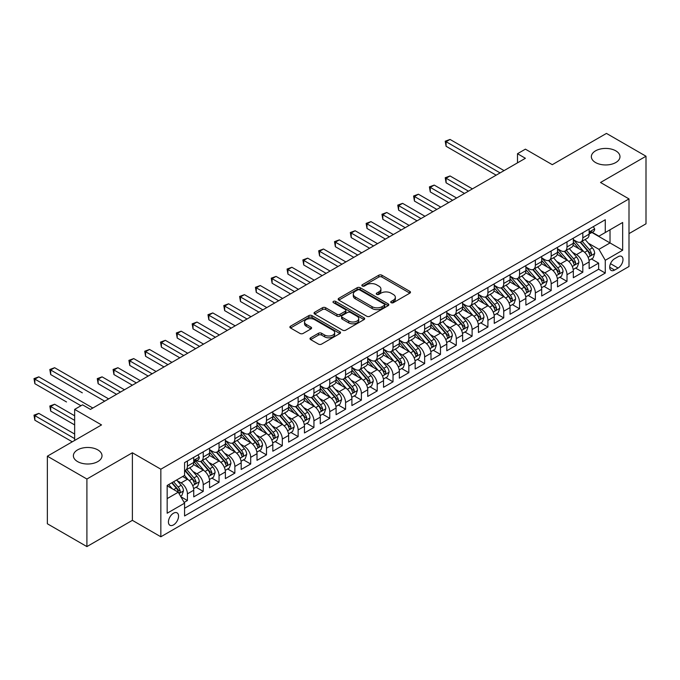 <?xml version="1.0" encoding="UTF-8"?>
<svg xmlns="http://www.w3.org/2000/svg" width="680" height="680" viewBox="0 0 680 680"><rect width="100%" height="100%" fill="white"/><g stroke="black" fill="none" stroke-linecap="round" stroke-linejoin="round"><path stroke-width="1.02" d="M391.17 302.676A1.538 0.884 0 0 0 393.346 302.676L409.836 293.156A2.193 1.266 0 0 0 410.482 292.255A2.193 1.266 0 0 0 409.836 291.363L381.897 275.23A2.193 1.266 0 0 0 378.786 275.23L362.296 284.75A1.538 0.884 0 0 0 361.845 285.379A1.538 0.884 0 0 0 362.296 286.008A1.538 0.884 0 0 0 364.471 286.008L366.605 284.775A7.029 4.054 0 0 1 376.541 284.775L378.87 286.118A7.029 4.054 0 0 1 380.927 288.991A7.029 4.054 0 0 1 378.87 291.856L376.728 293.089A1.538 0.884 0 0 0 376.278 293.718A1.538 0.884 0 0 0 376.728 294.346A1.538 0.884 0 0 0 378.904 294.346L381.038 293.114A7.029 4.054 0 0 1 390.975 293.114L393.303 294.457A7.029 4.054 0 0 1 395.361 297.322A7.029 4.054 0 0 1 393.303 300.195L391.17 301.427A1.538 0.884 0 0 0 390.719 302.048A1.538 0.884 0 0 0 391.17 302.676L391.17 301.427M97.818 449.896A14.314 8.262 0 0 0 82.221 448.103A14.314 8.262 0 0 0 73.38 455.736A14.314 8.262 0 0 0 77.571 461.584A14.314 8.262 0 0 0 93.177 463.377A14.314 8.262 0 0 0 102.008 455.736A14.314 8.262 0 0 0 97.818 449.896M615.791 150.841A14.314 8.262 0 0 0 600.193 149.056A14.314 8.262 0 0 0 591.354 156.689A14.314 8.262 0 0 0 595.544 162.537A14.314 8.262 0 0 0 611.15 164.322A14.314 8.262 0 0 0 619.981 156.689A14.314 8.262 0 0 0 615.791 150.841M173.494 524.909A7.157 4.131 120 0 0 178.177 518.602A7.157 4.131 120 0 0 177.072 512.865A7.157 4.131 120 0 0 173.494 513.221A7.157 4.131 120 0 0 168.819 519.529A7.157 4.131 120 0 0 169.915 525.266A7.157 4.131 120 0 0 173.494 524.909M310.632 337.79A2.193 1.266 0 0 0 309.995 338.691A2.193 1.266 0 0 0 310.632 339.583L318.478 344.114A2.193 1.266 0 0 0 321.58 344.114L339.898 333.531A2.193 1.266 0 0 0 340.544 332.639A2.193 1.266 0 0 0 339.898 331.738L311.958 315.605A2.193 1.266 0 0 0 308.848 315.605L290.53 326.188A2.193 1.266 0 0 0 289.892 327.08A2.193 1.266 0 0 0 290.53 327.981L299.999 333.447A2.193 1.266 0 0 0 303.11 333.447L310.947 328.916A2.193 1.266 0 0 0 311.593 328.024A2.193 1.266 0 0 0 310.947 327.123L306.255 324.411A5.873 3.392 0 0 1 304.529 322.014A5.873 3.392 0 0 1 308.159 318.886A5.873 3.392 0 0 1 314.56 319.617L332.953 330.242A5.873 3.392 0 0 1 334.671 332.639A5.873 3.392 0 0 1 331.05 335.767A5.873 3.392 0 0 1 324.649 335.036L321.58 333.268A2.193 1.266 0 0 0 318.478 333.268L310.632 337.79L310.632 339.583M629 233.623L646 223.805L646 156.23L606.458 133.407L552.288 164.679L525.402 149.158L517.497 153.722L525.402 158.287L90.466 409.394L82.552 404.829L74.647 409.394L74.647 440.444M86.904 479.026L86.904 546.592L132.379 520.344L132.379 452.769L86.904 479.026L47.362 456.195L101.532 424.923L74.647 409.394M132.379 452.769L160.845 469.208L629 198.917L629 266.492L160.845 536.784L160.845 469.208M646 156.23L600.525 182.487L629 198.917M366.758 316.234A2.193 1.266 0 0 0 369.861 316.234L388.178 305.66A2.193 1.266 0 0 0 388.824 304.759A2.193 1.266 0 0 0 388.178 303.866L360.238 287.733A2.193 1.266 0 0 0 357.136 287.733L338.81 298.308A2.193 1.266 0 0 0 338.173 299.208A2.193 1.266 0 0 0 338.81 300.101L366.758 316.234M334.075 303.008A1.538 0.884 0 0 1 335.631 303.229L335.631 301.401L364.038 317.806A2.193 1.266 0 0 1 364.684 318.699A2.193 1.266 0 0 1 364.038 319.6L345.721 330.174A2.193 1.266 0 0 1 342.618 330.174L314.67 314.041L314.67 312.248A2.193 1.266 0 0 0 314.032 313.14A2.193 1.266 0 0 0 314.67 314.041M314.67 312.248L322.515 307.717A2.193 1.266 0 0 1 325.618 307.717L336.949 314.262A2.193 1.266 0 0 0 340.059 314.262L345.253 311.262A2.193 1.266 0 0 0 345.899 310.369A2.193 1.266 0 0 0 345.253 309.468L333.455 302.659A1.538 0.884 0 0 1 333.004 302.03A1.538 0.884 0 0 1 333.957 301.206A1.538 0.884 0 0 1 335.631 301.401M86.904 546.592L47.362 523.77L47.362 456.195M184.135 502.427L187.417 500.531L180.855 496.74M177.114 480.615L181.093 482.902A8.95 5.168 60 0 1 187.417 493.858L193.74 490.212L193.74 496.876L203.235 491.394L196.035 487.245M192.933 471.478L196.903 473.773A8.95 5.168 60 0 1 203.235 484.729L209.559 481.075L209.559 487.747L219.045 482.264L211.854 478.108M208.751 462.349L212.721 464.644A8.95 5.168 60 0 1 219.045 475.6L225.377 471.945L225.377 478.61L234.863 473.135L227.664 468.979M224.57 453.22L228.54 455.515A8.95 5.168 60 0 1 234.863 466.471L241.188 462.817L241.188 469.481L250.682 464.006L243.482 459.85M240.38 444.091L244.35 446.377A8.95 5.168 60 0 1 250.682 457.334L257.006 453.688L257.006 460.351L266.492 454.869L259.301 450.721M256.199 434.953L260.168 437.248A8.95 5.168 60 0 1 266.492 448.205L272.825 444.55L272.825 451.223L282.31 445.74L275.111 441.583M272.017 425.825L275.986 428.12A8.95 5.168 60 0 1 282.31 439.076L288.635 435.421L288.635 442.085L298.129 436.611L290.929 432.454M287.827 416.695L291.797 418.982A8.95 5.168 60 0 1 298.129 429.947L304.453 426.292L304.453 432.956L313.939 427.482L306.748 423.325M303.646 407.558L307.615 409.853A8.95 5.168 60 0 1 313.939 420.809L320.272 417.163L320.272 423.827L329.757 418.344L322.567 414.188M319.464 398.429L323.433 400.724A8.95 5.168 60 0 1 329.757 411.68L336.082 408.025L336.082 414.698L345.576 409.216L338.376 405.059M335.274 389.3L339.252 391.595A8.95 5.168 60 0 1 345.576 402.551L351.9 398.897L351.9 405.56L361.394 400.087L354.195 395.93M351.092 380.171L355.062 382.457A8.95 5.168 60 0 1 361.394 393.414L367.719 389.767L367.719 396.431L377.204 390.949L370.013 386.801M366.911 371.034L370.88 373.328A8.95 5.168 60 0 1 377.204 384.285L383.537 380.638L383.537 387.302L393.023 381.82L385.824 377.663M382.729 361.904L386.699 364.2A8.95 5.168 60 0 1 393.023 375.156L399.347 371.501L399.347 378.165L408.841 372.691L401.642 368.534M398.539 352.775L402.509 355.07A8.95 5.168 60 0 1 408.841 366.027L415.166 362.372L415.166 369.036L424.651 363.562L417.46 359.405M414.358 343.647L418.327 345.933A8.95 5.168 60 0 1 424.651 356.889L430.984 353.243L430.984 359.907L440.47 354.425L433.279 350.276M430.176 334.509L434.146 336.804A8.95 5.168 60 0 1 440.47 347.76L446.794 344.105L446.794 350.778L456.288 345.296L449.089 341.139M445.987 325.38L449.964 327.675A8.95 5.168 60 0 1 456.288 338.631L462.613 334.976L462.613 341.64L472.107 336.166L464.908 332.01M461.805 316.251L465.774 318.537A8.95 5.168 60 0 1 472.107 329.502L478.431 325.848L478.431 332.512L487.917 327.037L480.726 322.881M477.623 307.113L481.593 309.409A8.95 5.168 60 0 1 487.917 320.365L494.25 316.719L494.25 323.382L503.736 317.9L496.536 313.752M493.433 297.984L497.412 300.279A8.95 5.168 60 0 1 503.736 311.236L510.06 307.581L510.06 314.253L519.554 308.771L512.354 304.615M509.252 288.856L513.221 291.15A8.95 5.168 60 0 1 519.554 302.107L525.878 298.452L525.878 305.116L535.364 299.642L528.173 295.486M525.071 279.726L529.04 282.013A8.95 5.168 60 0 1 535.364 292.978L541.696 289.323L541.696 295.987L551.183 290.504L543.983 286.356M540.889 270.589L544.858 272.884A8.95 5.168 60 0 1 551.183 283.841L557.506 280.194L557.506 286.858L567.001 281.375L559.802 277.219M556.699 261.46L560.668 263.755A8.95 5.168 60 0 1 567.001 274.712L573.325 271.056L573.325 277.729L582.811 272.247L582.811 265.582A8.95 5.168 -120 0 0 576.487 254.626L572.517 252.331M575.62 268.09L582.811 272.247M193.74 490.212A8.95 5.168 -120 0 0 187.417 479.256L182.673 476.51M209.559 481.075A8.95 5.168 -120 0 0 203.235 470.118L193.452 464.474M225.377 471.945A8.95 5.168 -120 0 0 219.045 460.989L209.27 455.345M241.188 462.817A8.95 5.168 -120 0 0 234.863 451.86L225.08 446.208M257.006 453.688A8.95 5.168 -120 0 0 250.682 442.731L240.899 437.079M272.825 444.55A8.95 5.168 -120 0 0 266.492 433.594L256.717 427.95M288.635 435.421A8.95 5.168 -120 0 0 282.31 424.464L272.527 418.82M304.453 426.292A8.95 5.168 -120 0 0 298.129 415.335L288.346 409.683M320.272 417.163A8.95 5.168 -120 0 0 313.939 406.198L304.164 400.554M336.082 408.025A8.95 5.168 -120 0 0 329.757 397.069L319.974 391.425M351.9 398.897A8.95 5.168 -120 0 0 345.576 387.94L335.793 382.296M367.719 389.767A8.95 5.168 -120 0 0 361.394 378.811L351.611 373.159M383.537 380.638A8.95 5.168 -120 0 0 377.204 369.673L367.429 364.029M399.347 371.501A8.95 5.168 -120 0 0 393.023 360.545L383.24 354.9M415.166 362.372A8.95 5.168 -120 0 0 408.841 351.416L399.058 345.763M430.984 353.243A8.95 5.168 -120 0 0 424.651 342.286L414.876 336.634M446.794 344.105A8.95 5.168 -120 0 0 440.47 333.149L430.686 327.505M462.613 334.976A8.95 5.168 -120 0 0 456.288 324.02L446.505 318.376M478.431 325.848A8.95 5.168 -120 0 0 472.107 314.891L462.323 309.238M494.25 316.719A8.95 5.168 -120 0 0 487.917 305.762L478.142 300.109M510.06 307.581A8.95 5.168 -120 0 0 503.736 296.625L493.952 290.981M525.878 298.452A8.95 5.168 -120 0 0 519.554 287.495L509.771 281.851M541.696 289.323A8.95 5.168 -120 0 0 535.364 278.366L525.589 272.714M557.506 280.194A8.95 5.168 -120 0 0 551.183 269.229L541.399 263.585M573.325 271.056A8.95 5.168 -120 0 0 567.001 260.1L557.217 254.456M618.086 256.725L614.601 258.731A6.936 4.003 120 0 0 610.079 264.843A6.936 4.003 120 0 0 611.141 270.402A6.936 4.003 120 0 0 614.601 270.053L618.086 268.048A6.936 4.003 120 0 0 622.616 261.936A6.936 4.003 120 0 0 621.554 256.377A6.936 4.003 120 0 0 618.086 256.725M167.169 498.61L178.245 492.218L184.569 503.175L184.569 515.958L605.277 273.071L605.277 260.287L598.944 249.33L588.336 243.202M184.569 503.175L167.169 513.221L167.169 485.46L184.569 475.413L184.569 462.629L605.277 219.742L605.277 232.526L622.667 222.479L622.667 250.24L605.277 260.287M196.826 460.572L196.903 460.623A8.95 5.168 60 0 0 201.382 461.065L207.706 457.41A8.95 5.168 -120 0 0 209.559 453.322L209.559 448.205M209.559 449.667L212.721 451.494A8.95 5.168 60 0 0 217.192 451.937L223.525 448.281A8.95 5.168 -120 0 0 225.377 444.185L225.377 439.076M225.377 440.538L228.54 442.365A8.95 5.168 60 0 0 233.01 442.808L239.334 439.152A8.95 5.168 -120 0 0 241.188 435.055L241.188 429.938M241.188 431.4L244.35 433.228A8.95 5.168 60 0 0 248.829 433.67L255.153 430.024A8.95 5.168 -120 0 0 257.006 425.926L257.006 420.809M257.006 422.272L260.168 424.099A8.95 5.168 60 0 0 264.639 424.541L270.971 420.886A8.95 5.168 -120 0 0 272.825 416.798L272.825 411.68M272.825 413.142L275.986 414.97A8.95 5.168 60 0 0 280.457 415.412L286.781 411.757A8.95 5.168 -120 0 0 288.635 407.66L288.635 402.551M288.635 404.013L291.797 405.832A8.95 5.168 60 0 0 296.276 406.283L302.6 402.628A8.95 5.168 -120 0 0 304.453 398.531L304.453 393.414M304.453 394.876L307.615 396.703A8.95 5.168 60 0 0 312.086 397.146L318.418 393.499A8.95 5.168 -120 0 0 320.272 389.402L320.272 384.285M320.272 385.747L323.433 387.575A8.95 5.168 60 0 0 327.904 388.017L334.228 384.361A8.95 5.168 -120 0 0 336.082 380.273L336.082 375.156M336.082 376.618L339.252 378.445A8.95 5.168 60 0 0 343.723 378.887L350.047 375.232A8.95 5.168 -120 0 0 351.9 371.135L351.9 366.027M351.9 367.489L355.062 369.308A8.95 5.168 60 0 0 359.541 369.758L365.865 366.103A8.95 5.168 -120 0 0 367.719 362.006L367.719 356.889M367.719 358.351L370.88 360.179A8.95 5.168 60 0 0 375.351 360.621L381.684 356.975A8.95 5.168 -120 0 0 383.537 352.877L383.537 347.76M383.537 349.223L386.699 351.05A8.95 5.168 60 0 0 391.17 351.492L397.494 347.837A8.95 5.168 -120 0 0 399.347 343.74L399.347 338.631M399.347 340.094L402.509 341.921A8.95 5.168 60 0 0 406.988 342.363L413.312 338.708A8.95 5.168 -120 0 0 415.166 334.611L415.166 329.502M415.166 330.956L418.327 332.784A8.95 5.168 60 0 0 422.798 333.225L429.131 329.579A8.95 5.168 -120 0 0 430.984 325.482L430.984 320.365M430.984 321.827L434.146 323.654A8.95 5.168 60 0 0 438.617 324.096L444.941 320.442A8.95 5.168 -120 0 0 446.794 316.353L446.794 311.236M446.794 312.698L449.964 314.525A8.95 5.168 60 0 0 454.435 314.968L460.76 311.312A8.95 5.168 -120 0 0 462.613 307.216L462.613 302.107M462.613 303.569L465.774 305.397A8.95 5.168 60 0 0 470.254 305.839L476.578 302.183A8.95 5.168 -120 0 0 478.431 298.087L478.431 292.969M478.431 294.431L481.593 296.259A8.95 5.168 60 0 0 486.064 296.701L492.396 293.054A8.95 5.168 -120 0 0 494.25 288.957L494.25 283.841M494.25 285.302L497.412 287.13A8.95 5.168 60 0 0 501.883 287.572L508.206 283.917A8.95 5.168 -120 0 0 510.06 279.828L510.06 274.712M510.06 276.173L513.221 278.001A8.95 5.168 60 0 0 517.701 278.443L524.025 274.788A8.95 5.168 -120 0 0 525.878 270.691L525.878 265.582M525.878 267.045L529.04 268.863A8.95 5.168 60 0 0 533.511 269.314L539.843 265.659A8.95 5.168 -120 0 0 541.696 261.562L541.696 256.445M541.696 257.907L544.858 259.734A8.95 5.168 60 0 0 549.329 260.176L555.654 256.53A8.95 5.168 -120 0 0 557.506 252.433L557.506 247.316M557.506 248.778L560.668 250.605A8.95 5.168 60 0 0 565.148 251.048L571.472 247.393A8.95 5.168 -120 0 0 573.325 243.296L573.325 238.187M184.569 508.291L598.63 269.229L598.63 263.118L589.144 268.591L589.144 261.927A8.95 5.168 -120 0 0 582.811 250.971L573.036 245.327M573.325 239.649L576.487 241.476A8.95 5.168 -120 0 0 580.958 241.918A8.95 5.168 -120 0 0 582.811 237.822L582.811 232.704M580.958 241.918L587.29 238.263A8.95 5.168 -120 0 0 589.144 234.167L589.144 229.058M187.417 460.989L187.417 466.106A8.95 5.168 60 0 1 185.564 470.194A8.95 5.168 60 0 1 184.569 470.56M185.564 470.194L191.887 466.548A8.95 5.168 -120 0 0 193.74 462.451L193.74 457.334M203.235 451.86L203.235 456.969A8.95 5.168 60 0 1 201.382 461.065M219.045 442.723L219.045 447.839A8.95 5.168 60 0 1 217.192 451.937M234.863 433.594L234.863 438.71A8.95 5.168 60 0 1 233.01 442.808M250.682 424.464L250.682 429.582A8.95 5.168 60 0 1 248.829 433.67M266.492 415.335L266.492 420.444A8.95 5.168 60 0 1 264.639 424.541M282.31 406.198L282.31 411.315A8.95 5.168 60 0 1 280.457 415.412M298.129 397.069L298.129 402.186A8.95 5.168 60 0 1 296.276 406.283M313.939 387.94L313.939 393.048A8.95 5.168 60 0 1 312.086 397.146M329.757 378.811L329.757 383.92A8.95 5.168 60 0 1 327.904 388.017M345.576 369.673L345.576 374.791A8.95 5.168 60 0 1 343.723 378.887M361.394 360.545L361.394 365.661A8.95 5.168 60 0 1 359.541 369.758M377.204 351.416L377.204 356.524A8.95 5.168 60 0 1 375.351 360.621M393.023 342.286L393.023 347.395A8.95 5.168 60 0 1 391.17 351.492M408.841 333.149L408.841 338.266A8.95 5.168 60 0 1 406.988 342.363M424.651 324.02L424.651 329.137A8.95 5.168 60 0 1 422.798 333.225M440.47 314.891L440.47 320A8.95 5.168 60 0 1 438.617 324.096M456.288 305.753L456.288 310.87A8.95 5.168 60 0 1 454.435 314.968M472.107 296.625L472.107 301.741A8.95 5.168 60 0 1 470.254 305.839M487.917 287.495L487.917 292.613A8.95 5.168 60 0 1 486.064 296.701M503.736 278.366L503.736 283.475A8.95 5.168 60 0 1 501.883 287.572M519.554 269.229L519.554 274.346A8.95 5.168 60 0 1 517.701 278.443M535.364 260.1L535.364 265.217A8.95 5.168 60 0 1 533.511 269.314M551.183 250.971L551.183 256.079A8.95 5.168 60 0 1 549.329 260.176M567.001 241.842L567.001 246.95A8.95 5.168 60 0 1 565.148 251.048M567.001 274.712L567.001 281.375M551.183 283.841L551.183 290.504M535.364 292.978L535.364 299.642M519.554 302.107L519.554 308.771M503.736 311.236L503.736 317.9M487.917 320.365L487.917 327.037M472.107 329.502L472.107 336.166M456.288 338.631L456.288 345.296M440.47 347.76L440.47 354.425M424.651 356.889L424.651 363.562M408.841 366.027L408.841 372.691M393.023 375.156L393.023 381.82M377.204 384.285L377.204 390.949M361.394 393.414L361.394 400.087M345.576 402.551L345.576 409.216M329.757 411.68L329.757 418.344M313.939 420.809L313.939 427.482M298.129 429.947L298.129 436.611M282.31 439.076L282.31 445.74M266.492 448.205L266.492 454.869M250.682 457.334L250.682 464.006M234.863 466.471L234.863 473.135M219.045 475.6L219.045 482.264M203.235 484.729L203.235 491.394M187.417 493.858L187.417 500.531M178.245 492.218L167.169 485.826M598.944 249.33L610.019 242.939L610.019 229.789L622.667 222.479M591.906 232.475L622.667 250.24M592.221 232.297L598.944 236.181L605.277 232.526M132.379 520.344L160.845 536.784M517.497 153.722L517.497 162.851M591.438 258.961L598.63 263.118M598.63 269.229L605.277 273.071M391.782 302.898L393.303 302.022A7.029 4.054 0 0 0 395.361 299.149L395.361 297.322M380.927 288.991L380.927 290.81A7.029 4.054 0 0 1 378.87 293.683L377.349 294.559M409.836 291.363L409.836 293.156L381.897 277.058A2.193 1.266 0 0 0 378.786 277.058L362.907 286.229M388.152 305.677L360.238 289.561A2.193 1.266 0 0 0 357.136 289.561L338.844 300.118M384.302 305.388A1.538 0.884 0 0 0 384.752 304.759A1.538 0.884 0 0 0 384.302 304.139L359.771 289.977A1.538 0.884 0 0 0 357.595 289.977L355.351 291.269A7.029 4.054 0 0 0 353.286 294.142A7.029 4.054 0 0 0 355.351 297.007L372.113 306.688A7.029 4.054 0 0 0 382.05 306.688L384.302 305.388L384.302 307.216A1.538 0.884 0 0 0 384.752 306.587L384.752 304.759M353.286 294.142L353.286 295.97A7.029 4.054 0 0 0 355.351 298.834L355.351 297.007M384.302 307.216L382.05 308.516A7.029 4.054 0 0 1 372.113 308.516L355.351 298.834M314.704 314.058L322.515 309.545L322.515 307.717M345.899 310.369L345.899 312.188A2.193 1.266 0 0 1 345.253 313.089L340.059 316.089A2.193 1.266 0 0 1 336.949 316.089L325.618 309.545A2.193 1.266 0 0 0 322.515 309.545M335.631 303.229L364.012 319.617M348.712 321.053A5.873 3.392 0 0 0 355.113 321.784A5.873 3.392 0 0 0 358.734 318.656A5.873 3.392 0 0 0 357.017 316.26L350.531 312.519A2.193 1.266 0 0 0 347.429 312.519L342.227 315.52A2.193 1.266 0 0 0 341.589 316.412A2.193 1.266 0 0 0 342.227 317.313L348.712 321.053L348.712 322.881A5.873 3.392 0 0 0 355.113 323.612A5.873 3.392 0 0 0 358.734 320.484L358.734 318.656M341.589 316.412L341.589 318.24A2.193 1.266 0 0 0 342.227 319.141L342.227 317.313M348.712 322.881L342.227 319.141M334.671 332.639L334.671 334.466A5.873 3.392 0 0 1 331.05 337.594A5.873 3.392 0 0 1 324.649 336.863L321.58 335.096A2.193 1.266 0 0 0 318.478 335.096L310.666 339.6M304.529 322.014L304.529 323.841A5.873 3.392 0 0 0 306.255 326.238L306.255 324.411M310.922 328.933L306.255 326.238M339.873 333.548L311.958 317.433A2.193 1.266 0 0 0 308.848 317.433L290.564 327.998M589.008 260.363L593.096 258L594.677 253.436A5.924 3.425 -120 0 0 592.365 247.869L585.14 239.504M583.695 251.549L575.127 241.629A17.11 9.877 -120 0 0 573.325 239.743M578.994 248.761L574.2 243.21A14.204 8.203 -120 0 0 573.325 242.258M472.421 188.879L450.041 175.958L446.088 178.237L446.088 182.809L464.508 193.443M580.159 242.242L587.469 250.699A5.924 3.425 60 0 1 589.577 254.787C590.469 255.977 591.098 255.612 591.472 253.691A5.924 3.425 -120 0 0 589.365 249.602L582.139 241.238M580.584 242.097L588.438 251.192A3.017 1.742 60 0 1 589.203 252.374L591.472 253.691M589.577 254.787L590.01 255.484M446.088 182.809L445.213 177.735L468.469 191.156M445.213 177.735L450.041 175.958M593.334 226.635L594.677 228.964A5.924 3.425 60 0 1 593.453 231.582L590.444 233.316A5.924 3.425 -120 0 0 591.472 231.956L591.354 231.429M500.098 172.898L446.088 141.712L450.041 139.434L504.05 170.612M589.339 233.597L589.365 233.597A5.924 3.425 -120 0 0 590.444 233.316M590.707 231.514L591.472 231.956C591.107 231.064 590.469 231.429 589.577 233.053A5.924 3.425 60 0 1 589.144 233.894M496.145 175.177L446.088 146.276L446.088 141.712L445.213 141.21L450.041 139.434M446.088 146.276L445.213 141.21M573.189 269.493L577.277 267.129L578.858 262.565A5.924 3.425 -120 0 0 576.555 256.998L569.33 248.633M567.876 260.678L559.308 250.758A17.11 9.877 -120 0 0 557.506 248.88M563.176 257.899L558.382 252.348A14.204 8.203 -120 0 0 557.506 251.387M456.603 198.007L434.223 185.088L430.27 187.374L430.27 191.939L448.698 202.572M564.34 251.371L571.65 259.828A5.924 3.425 60 0 1 573.759 263.916C574.651 265.106 575.288 264.741 575.663 262.82A5.924 3.425 -120 0 0 573.546 258.74L566.321 250.368M564.774 251.234L572.628 260.321A3.017 1.742 60 0 1 573.385 261.502L575.663 262.82M573.759 263.916L574.192 264.613M430.27 191.939L429.403 186.873L452.65 200.294M429.403 186.873L434.223 185.088M557.379 278.622L561.467 276.267L563.048 271.694A5.924 3.425 -120 0 0 560.736 266.135L553.512 257.762M552.058 269.807L543.49 259.887A17.11 9.877 -120 0 0 541.696 258.009M547.366 267.027L542.572 261.477A14.204 8.203 -120 0 0 541.696 260.525M440.785 207.136L418.404 194.216L414.451 196.503L414.451 201.067L432.879 211.709M548.522 260.5L555.832 268.966A5.924 3.425 60 0 1 557.948 273.046C558.841 274.236 559.47 273.87 559.844 271.949A5.924 3.425 -120 0 0 557.727 267.869L550.502 259.505M548.956 260.363L556.81 269.458A3.017 1.742 60 0 1 557.566 270.64L559.844 271.949M557.948 273.046L558.382 273.751M414.451 201.067L413.584 196.001L436.832 209.423M413.584 196.001L418.404 194.216M541.56 287.759L545.649 285.396L547.23 280.832A5.924 3.425 -120 0 0 544.918 275.264L537.693 266.9M536.248 278.945L527.68 269.017A17.11 9.877 -120 0 0 525.878 267.138M531.548 276.156L526.754 270.606A14.204 8.203 -120 0 0 525.878 269.654M424.975 216.274L402.594 203.354L398.642 205.632L398.642 210.196L417.061 220.838M532.712 269.628L540.013 278.094A5.924 3.425 60 0 1 542.13 282.175C543.023 283.373 543.652 283.007 544.025 281.078A5.924 3.425 -120 0 0 541.917 276.998L534.692 268.634M533.137 269.493L540.991 278.587A3.017 1.742 60 0 1 541.756 279.769L544.025 281.078M542.13 282.175L542.563 282.88M398.642 210.196L397.766 205.131L421.013 218.552M397.766 205.131L402.594 203.354M525.742 296.888L529.831 294.525L531.412 289.96A5.924 3.425 -120 0 0 529.108 284.393L521.875 276.029M520.429 288.074L511.862 278.154A17.11 9.877 -120 0 0 510.06 276.267M515.729 285.286L510.935 279.743A14.204 8.203 -120 0 0 510.06 278.783M409.156 225.403L386.775 212.483L382.823 214.761L382.823 219.334L401.251 229.968M516.894 278.766L524.203 287.224A5.924 3.425 60 0 1 526.312 291.312C527.204 292.502 527.841 292.137 528.215 290.216A5.924 3.425 -120 0 0 526.099 286.127L518.874 277.763M517.318 278.622L525.173 287.716A3.017 1.742 60 0 1 525.938 288.898L528.215 290.216M526.312 291.312L526.745 292.009M382.823 219.334L381.956 214.26L405.203 227.681M381.956 214.26L386.775 212.483M509.932 306.017L514.012 303.654L515.593 299.089A5.924 3.425 -120 0 0 513.289 293.53L506.065 285.158M504.611 297.202L496.043 287.283A17.11 9.877 -120 0 0 494.25 285.404M499.91 294.423L495.116 288.873A14.204 8.203 -120 0 0 494.25 287.921M393.337 234.532L370.957 221.612L367.004 223.899L367.004 228.463L385.433 239.097M501.075 287.895L508.385 296.361A5.924 3.425 60 0 1 510.502 300.441C511.385 301.631 512.023 301.265 512.397 299.344A5.924 3.425 -120 0 0 510.281 295.264L503.055 286.892M501.508 287.759L509.363 296.846A3.017 1.742 60 0 1 510.119 298.027L512.397 299.344M510.502 300.441L510.927 301.147M367.004 228.463L366.137 223.397L389.385 236.819M366.137 223.397L370.957 221.612M494.113 315.146L498.202 312.791L499.783 308.227A5.924 3.425 -120 0 0 497.471 302.659L490.246 294.287M488.801 306.34L480.225 296.412A17.11 9.877 -120 0 0 478.431 294.534M484.1 303.552L479.306 298.001A14.204 8.203 -120 0 0 478.431 297.05M377.519 243.661L355.147 230.741L351.186 233.027L351.186 237.592L369.614 248.234M485.256 297.024L492.567 305.49A5.924 3.425 60 0 1 494.683 309.57C495.575 310.76 496.204 310.394 496.579 308.474A5.924 3.425 -120 0 0 494.471 304.394L487.237 296.029M485.69 296.888L493.544 305.983A3.017 1.742 60 0 1 494.3 307.164L496.579 308.474M494.683 309.57L495.116 310.275M351.186 237.592L350.319 232.526L373.567 245.948M350.319 232.526L355.147 230.741M478.295 324.284L482.383 321.921L483.964 317.356A5.924 3.425 -120 0 0 481.652 311.788L474.427 303.425M472.983 315.469L464.414 305.541A17.11 9.877 -120 0 0 462.613 303.662M468.282 312.681L463.488 307.13A14.204 8.203 -120 0 0 462.613 306.178M361.709 252.799L339.328 239.878L335.376 242.156L335.376 246.721L353.796 257.363M469.446 306.153L476.756 314.619A5.924 3.425 60 0 1 478.864 318.699C479.757 319.898 480.386 319.532 480.769 317.611A5.924 3.425 -120 0 0 478.652 313.523L471.427 305.159M469.871 306.017L477.725 315.112A3.017 1.742 60 0 1 478.49 316.293L480.769 317.611M478.864 318.699L479.298 319.404M335.376 246.721L334.5 241.655L357.756 255.076M334.5 241.655L339.328 239.878M462.476 333.412L466.565 331.05L468.146 326.485A5.924 3.425 -120 0 0 465.842 320.918L458.617 312.553M457.164 324.598L448.596 314.678A17.11 9.877 -120 0 0 446.794 312.791M452.463 321.819L447.669 316.268A14.204 8.203 -120 0 0 446.794 315.308M345.89 261.927L323.51 249.007L319.558 251.294L319.558 255.858L337.986 266.492M453.628 315.291L460.938 323.748A5.924 3.425 60 0 1 463.054 327.837C463.938 329.026 464.576 328.661 464.95 326.74A5.924 3.425 -120 0 0 462.833 322.651L455.608 314.287M454.062 315.146L461.915 324.241A3.017 1.742 60 0 1 462.672 325.423L464.95 326.74M463.054 327.837L463.479 328.534M319.558 255.858L318.69 250.784L341.938 264.214M318.69 250.784L323.51 249.007M446.666 342.541L450.755 340.187L452.336 335.614A5.924 3.425 -120 0 0 450.024 330.055L442.799 321.683M441.354 333.727L432.777 323.808A17.11 9.877 -120 0 0 430.984 321.929M436.654 330.947L431.859 325.397A14.204 8.203 -120 0 0 430.984 324.445M330.072 271.056L307.7 258.137L303.739 260.423L303.739 264.988L322.167 275.621M437.81 324.42L445.119 332.885A5.924 3.425 60 0 1 447.236 336.966C448.129 338.155 448.758 337.79 449.131 335.869A5.924 3.425 -120 0 0 447.015 331.789L439.79 323.416M438.243 324.284L446.097 333.378A3.017 1.742 60 0 1 446.853 334.551L449.131 335.869M447.236 336.966L447.669 337.671M303.739 264.988L302.872 259.922L326.12 273.343M302.872 259.922L307.7 258.137M430.848 351.671L434.936 349.316L436.517 344.751A5.924 3.425 -120 0 0 434.205 339.184L426.98 330.82M425.536 342.865L416.967 332.936A17.11 9.877 -120 0 0 415.166 331.058M420.835 340.076L416.041 334.526A14.204 8.203 -120 0 0 415.166 333.574M314.262 280.194L291.881 267.265L287.929 269.552L287.929 274.116L306.349 284.758M422 333.548L429.309 342.014A5.924 3.425 60 0 1 431.418 346.094C432.31 347.284 432.939 346.919 433.313 344.998A5.924 3.425 -120 0 0 431.205 340.918L423.98 332.554M422.425 333.412L430.278 342.507A3.017 1.742 60 0 1 431.043 343.689L433.313 344.998M431.418 346.094L431.851 346.8M287.929 274.116L287.053 269.05L310.301 282.472M287.053 269.05L291.881 267.265M415.029 360.808L419.118 358.445L420.699 353.88A5.924 3.425 -120 0 0 418.396 348.313L411.162 339.949M409.717 351.993L401.149 342.074A17.11 9.877 -120 0 0 399.347 340.187M405.017 349.205L400.223 343.655A14.204 8.203 -120 0 0 399.347 342.703M298.444 289.323L276.063 276.403L272.111 278.681L272.111 283.245L290.538 293.887M406.181 342.686L413.491 351.144A5.924 3.425 60 0 1 415.599 355.232C416.491 356.422 417.129 356.056 417.503 354.135A5.924 3.425 -120 0 0 415.387 350.047L408.161 341.683M406.606 342.541L414.46 351.637A3.017 1.742 60 0 1 415.225 352.818L417.503 354.135M415.599 355.232L416.032 355.929M272.111 283.245L271.243 278.179L294.491 291.601M271.243 278.179L276.063 276.403M399.219 369.937L403.3 367.574L404.88 363.01A5.924 3.425 -120 0 0 402.577 357.442L395.352 349.078M393.899 361.123L385.33 351.203A17.11 9.877 -120 0 0 383.537 349.325M389.198 358.343L384.412 352.793A14.204 8.203 -120 0 0 383.537 351.832M282.625 298.452L260.245 285.532L256.292 287.819L256.292 292.383L274.72 303.017M390.363 351.815L397.673 360.273A5.924 3.425 60 0 1 399.789 364.361C400.681 365.551 401.31 365.185 401.684 363.264A5.924 3.425 -120 0 0 399.568 359.176L392.343 350.812M390.796 351.679L398.65 360.765A3.017 1.742 60 0 1 399.406 361.947L401.684 363.264M399.789 364.361L400.214 365.058M256.292 292.383L255.425 287.317L278.673 300.738M255.425 287.317L260.245 285.532M383.401 379.066L387.49 376.712L389.07 372.138A5.924 3.425 -120 0 0 386.758 366.579L379.534 358.207M378.089 370.251L369.512 360.332A17.11 9.877 -120 0 0 367.719 358.453M373.388 367.472L368.594 361.921A14.204 8.203 -120 0 0 367.719 360.969M266.815 307.581L244.434 294.661L240.482 296.947L240.482 301.512L258.901 312.146M374.544 360.944L381.854 369.41A5.924 3.425 60 0 1 383.971 373.49C384.863 374.68 385.492 374.315 385.866 372.394A5.924 3.425 -120 0 0 383.758 368.313L376.533 359.941M374.977 360.808L382.832 369.903A3.017 1.742 60 0 1 383.596 371.084L385.866 372.394M383.971 373.49L384.404 374.195M240.482 301.512L239.606 296.446L262.854 309.868M239.606 296.446L244.434 294.661M367.582 388.195L371.671 385.841L373.252 381.276A5.924 3.425 -120 0 0 370.949 375.708L363.715 367.344M362.27 379.389L353.702 369.461A17.11 9.877 -120 0 0 351.9 367.582M357.57 376.601L352.775 371.05A14.204 8.203 -120 0 0 351.9 370.099M250.996 316.719L228.616 303.798L224.663 306.076L224.663 310.641L243.083 321.283M358.734 370.073L366.044 378.539A5.924 3.425 60 0 1 368.152 382.619C369.045 383.817 369.682 383.452 370.056 381.523A5.924 3.425 -120 0 0 367.94 377.442L360.714 369.078M359.159 369.937L367.013 379.032A3.017 1.742 60 0 1 367.778 380.214L370.056 381.523M368.152 382.619L368.585 383.325M224.663 310.641L223.788 305.575L247.044 318.997M223.788 305.575L228.616 303.798M351.773 397.332L355.852 394.969L357.433 390.405A5.924 3.425 -120 0 0 355.13 384.837L347.905 376.474M346.451 388.518L337.883 378.599A17.11 9.877 -120 0 0 336.082 376.712M341.751 385.73L336.957 380.179A14.204 8.203 -120 0 0 336.082 379.227M235.178 325.848L212.797 312.927L208.845 315.205L208.845 319.778L227.273 330.412M342.916 379.21L350.225 387.668A5.924 3.425 60 0 1 352.342 391.756C353.226 392.947 353.863 392.581 354.238 390.66A5.924 3.425 -120 0 0 352.121 386.572L344.896 378.207M343.349 379.066L351.203 388.161A3.017 1.742 60 0 1 351.959 389.342L354.238 390.66M352.342 391.756L352.767 392.453M208.845 319.778L207.978 314.704L231.225 328.125M207.978 314.704L212.797 312.927M335.954 406.462L340.043 404.099L341.624 399.534A5.924 3.425 -120 0 0 339.311 393.966L332.087 385.602M330.642 397.647L322.065 387.727A17.11 9.877 -120 0 0 320.272 385.849M325.941 394.868L321.147 389.317A14.204 8.203 -120 0 0 320.272 388.356M219.359 334.976L196.987 322.056L193.026 324.343L193.026 328.907L211.454 339.541M327.097 388.339L334.407 396.797A5.924 3.425 60 0 1 336.524 400.885C337.416 402.075 338.045 401.71 338.419 399.789A5.924 3.425 -120 0 0 336.311 395.709L329.077 387.337M327.53 388.203L335.385 397.29A3.017 1.742 60 0 1 336.141 398.471L338.419 399.789M336.524 400.885L336.957 401.591M193.026 328.907L192.159 323.841L215.407 337.263M192.159 323.841L196.987 322.056M320.135 415.591L324.224 413.236L325.805 408.663A5.924 3.425 -120 0 0 323.493 403.104L316.268 394.731M314.823 406.776L306.255 396.856A17.11 9.877 -120 0 0 304.453 394.978M310.123 403.997L305.328 398.446A14.204 8.203 -120 0 0 304.453 397.494M203.549 344.105L181.169 331.185L177.216 333.472L177.216 338.036L195.636 348.678M311.287 397.469L318.597 405.934A5.924 3.425 60 0 1 320.705 410.014C321.598 411.204 322.226 410.839 322.6 408.918A5.924 3.425 -120 0 0 320.493 404.838L313.267 396.474M311.712 397.332L319.566 406.427A3.017 1.742 60 0 1 320.331 407.609L322.6 408.918M320.705 410.014L321.139 410.72M177.216 338.036L176.341 332.971L199.597 346.392M176.341 332.971L181.169 331.185M304.317 424.728L308.405 422.365L309.986 417.8A5.924 3.425 -120 0 0 307.683 412.233L300.458 403.869M299.004 415.913L290.436 405.986A17.11 9.877 -120 0 0 288.635 404.107M294.304 413.125L289.51 407.575A14.204 8.203 -120 0 0 288.635 406.623M187.731 353.243L165.35 340.323L161.398 342.601L161.398 347.166L179.826 357.808M295.469 406.598L302.778 415.063A5.924 3.425 60 0 1 304.887 419.144C305.779 420.342 306.416 419.976 306.791 418.047A5.924 3.425 -120 0 0 304.674 413.967L297.449 405.603M295.902 406.462L303.756 415.556A3.017 1.742 60 0 1 304.512 416.738L306.791 418.047M304.887 419.144L305.32 419.849M161.398 347.166L160.531 342.1L183.779 355.521M160.531 342.1L165.35 340.323M288.507 433.857L292.596 431.494L294.176 426.929A5.924 3.425 -120 0 0 291.865 421.362L284.639 412.998M283.186 425.043L274.618 415.123A17.11 9.877 -120 0 0 272.825 413.236M278.494 422.254L273.7 416.712A14.204 8.203 -120 0 0 272.825 415.752M171.912 362.372L149.532 349.452L145.579 351.73L145.579 356.303L164.007 366.936M279.65 415.735L286.96 424.192A5.924 3.425 60 0 1 289.076 428.281C289.969 429.471 290.598 429.105 290.972 427.184A5.924 3.425 -120 0 0 288.856 423.096L281.63 414.732M280.083 415.591L287.938 424.685A3.017 1.742 60 0 1 288.694 425.867L290.972 427.184M289.076 428.281L289.51 428.978M145.579 356.303L144.713 351.228L167.96 364.659M144.713 351.228L149.532 349.452M272.688 442.986L276.777 440.623L278.358 436.058A5.924 3.425 -120 0 0 276.046 430.5L268.821 422.127M267.376 434.171L258.808 424.252A17.11 9.877 -120 0 0 257.006 422.374M262.675 431.392L257.881 425.841A14.204 8.203 -120 0 0 257.006 424.889M156.102 371.501L133.722 358.581L129.769 360.868L129.769 365.432L148.189 376.065M263.84 424.864L271.142 433.33A5.924 3.425 60 0 1 273.258 437.41C274.15 438.6 274.779 438.235 275.153 436.313A5.924 3.425 -120 0 0 273.046 432.233L265.82 423.861M264.265 424.728L272.119 433.815A3.017 1.742 60 0 1 272.884 434.996L275.153 436.313M273.258 437.41L273.692 438.115M129.769 365.432L128.894 360.366L152.142 373.787M128.894 360.366L133.722 358.581M256.87 452.115L260.958 449.76L262.539 445.196A5.924 3.425 -120 0 0 260.236 439.629L253.002 431.256M251.557 443.309L242.989 433.381A17.11 9.877 -120 0 0 241.188 431.502M246.857 440.521L242.063 434.971A14.204 8.203 -120 0 0 241.188 434.019M140.284 380.63L117.904 367.71L113.951 369.997L113.951 374.561L132.379 385.203M248.022 433.993L255.331 442.459A5.924 3.425 60 0 1 257.44 446.539C258.332 447.729 258.969 447.363 259.344 445.442A5.924 3.425 -120 0 0 257.227 441.363L250.002 432.999M248.447 433.857L256.3 442.952A3.017 1.742 60 0 1 257.065 444.133L259.344 445.442M257.44 446.539L257.873 447.244M113.951 374.561L113.084 369.495L136.331 382.916M113.084 369.495L117.904 367.71M241.06 461.252L245.14 458.889L246.721 454.325A5.924 3.425 -120 0 0 244.417 448.758L237.192 440.394M235.739 452.438L227.171 442.519A17.11 9.877 -120 0 0 225.377 440.631M231.038 449.65L226.245 444.1A14.204 8.203 -120 0 0 225.377 443.147M124.466 389.767L102.085 376.848L98.132 379.125L98.132 383.69L116.56 394.332M232.203 443.131L239.513 451.588A5.924 3.425 60 0 1 241.629 455.668C242.513 456.866 243.151 456.501 243.525 454.58A5.924 3.425 -120 0 0 241.408 450.491L234.183 442.127M232.636 442.986L240.49 452.081A3.017 1.742 60 0 1 241.247 453.262L243.525 454.58M241.629 455.668L242.054 456.373M98.132 383.69L97.266 378.624L120.513 392.046M97.266 378.624L102.085 376.848M225.242 470.381L229.33 468.019L230.911 463.454A5.924 3.425 -120 0 0 228.599 457.887L221.374 449.522M219.929 461.567L211.352 451.647A17.11 9.877 -120 0 0 209.559 449.76M215.228 458.787L210.434 453.237A14.204 8.203 -120 0 0 209.559 452.276M82.314 392.827L50.685 374.561L50.685 369.997L54.638 367.71L108.655 398.897M216.385 452.26L223.695 460.717A5.924 3.425 60 0 1 225.811 464.805C226.703 465.995 227.332 465.63 227.706 463.709A5.924 3.425 -120 0 0 225.599 459.62L218.365 451.256M216.818 452.123L224.672 461.21A3.017 1.742 60 0 1 225.437 462.392L227.706 463.709M225.811 464.805L226.245 465.502M209.423 479.51L213.511 477.156L215.093 472.583A5.924 3.425 -120 0 0 212.781 467.024L205.555 458.651M204.111 470.696L195.849 461.133M199.41 467.916L194.616 462.366A14.204 8.203 -120 0 0 194.174 461.873M66.504 401.957L34.867 383.69L34.867 379.125L38.828 376.848L92.837 408.025M200.575 461.388L207.885 469.854A5.924 3.425 60 0 1 209.993 473.935C210.885 475.125 211.514 474.759 211.896 472.838A5.924 3.425 -120 0 0 209.78 468.758L202.555 460.385M200.999 461.252L208.853 470.348A3.017 1.742 60 0 1 209.619 471.529L211.896 472.838M209.993 473.935L210.426 474.64M193.605 488.639L197.693 486.285L199.274 481.721A5.924 3.425 -120 0 0 196.97 476.153L189.745 467.789M188.292 479.833L184.51 475.447M183.591 477.046L182.98 476.331M74.647 415.786L54.638 404.243L50.685 406.521L50.685 411.085L74.647 424.923M184.756 470.517L192.066 478.983A5.924 3.425 60 0 1 194.182 483.063C195.066 484.254 195.704 483.896 196.078 481.967A5.924 3.425 -120 0 0 193.962 477.887L186.737 469.523M185.19 470.381L193.043 479.476A3.017 1.742 60 0 1 193.8 480.658L196.078 481.967M194.182 483.063L194.607 483.769M50.685 411.085L49.819 406.019L74.647 420.359M49.819 406.019L54.638 404.243M197.931 454.92L199.274 457.249A5.924 3.425 60 0 1 198.05 459.867L195.041 461.601A5.924 3.425 -120 0 0 196.078 460.241L195.951 459.714M104.695 401.183L49.819 369.495L54.638 367.71M193.936 461.881L193.962 461.881A5.924 3.425 -120 0 0 195.041 461.601M195.313 459.799L196.078 460.241C195.704 459.348 195.075 459.706 194.182 461.329A5.924 3.425 60 0 1 193.74 462.179M50.685 374.561L49.819 369.495M180.531 496.188L181.883 495.414L183.464 490.85A5.924 3.425 -120 0 0 181.152 485.282L176.605 480.012M172.355 488.818L168.691 484.585M167.781 486.175L167.169 485.477M74.647 434.052L38.828 413.372L34.867 415.65L34.867 420.214L72.275 441.813M171.7 482.842L176.248 488.113A5.924 3.425 60 0 1 178.364 492.201C179.256 493.391 179.885 493.025 180.26 491.104A5.924 3.425 -120 0 0 178.151 487.016L173.595 481.754M172.066 482.638L177.225 488.606A3.017 1.742 60 0 1 177.981 489.787L180.26 491.104M178.364 492.201L178.797 492.898M34.867 420.214L34 415.149L74.647 438.617M34 415.149L38.828 413.372M80.971 405.748L34 378.624L38.828 376.848M34.867 383.69L34 378.624M181.093 482.902L187.417 479.256M196.903 473.773L203.235 470.118M212.721 464.644L219.045 460.989M228.54 455.515L234.863 451.86M244.35 446.377L250.682 442.731M260.168 437.248L266.492 433.594M275.986 428.12L282.31 424.464M291.797 418.982L298.129 415.335M307.615 409.853L313.939 406.198M323.433 400.724L329.757 397.069M339.252 391.595L345.576 387.94M355.062 382.457L361.394 378.811M370.88 373.328L377.204 369.673M386.699 364.2L393.023 360.545M402.509 355.07L408.841 351.416M418.327 345.933L424.651 342.286M434.146 336.804L440.47 333.149M449.964 327.675L456.288 324.02M465.774 318.537L472.107 314.891M481.593 309.409L487.917 305.762M497.412 300.279L503.736 296.625M513.221 291.15L519.554 287.495M529.04 282.013L535.364 278.366M544.858 272.884L551.183 269.229M560.668 263.755L567.001 260.1M576.487 254.626L582.811 250.971M582.811 237.822L589.144 234.167M187.417 466.106L193.74 462.451M203.235 456.969L209.559 453.322M219.045 447.839L225.377 444.185M234.863 438.71L241.188 435.055M250.682 429.582L257.006 425.926M266.492 420.444L272.825 416.798M282.31 411.315L288.635 407.66M298.129 402.186L304.453 398.531M313.939 393.048L320.272 389.402M329.757 383.92L336.082 380.273M345.576 374.791L351.9 371.135M361.394 365.661L367.719 362.006M377.204 356.524L383.537 352.877M393.023 347.395L399.347 343.74M408.841 338.266L415.166 334.611M424.651 329.137L430.984 325.482M440.47 320L446.794 316.353M456.288 310.87L462.613 307.216M472.107 301.741L478.431 298.087M487.917 292.613L494.25 288.957M503.736 283.475L510.06 279.828M519.554 274.346L525.878 270.691M535.364 265.217L541.696 261.562M551.183 256.079L557.506 252.433M567.001 246.95L573.325 243.296M582.811 265.582L589.144 261.927M610.504 263.67L618.086 268.048M609.705 267.223L614.601 270.053M393.303 302.022L393.303 300.195M376.728 294.346L376.728 293.089M378.87 293.683L378.87 291.856M362.296 286.008L362.296 284.75M378.786 277.058L378.786 275.23M381.897 277.058L381.897 275.23M338.81 300.101L338.81 298.308M357.136 289.561L357.136 287.733M360.238 289.561L360.238 287.733M388.178 305.66L388.178 303.866M372.113 308.516L372.113 306.688M382.05 308.516L382.05 306.688M325.618 309.545L325.618 307.717M336.949 316.089L336.949 314.262M340.059 316.089L340.059 314.262M345.253 313.089L345.253 311.262M364.038 319.6L364.038 317.806M318.478 335.096L318.478 333.268M321.58 335.096L321.58 333.268M324.649 336.863L324.649 335.036M310.947 328.916L310.947 327.123M290.53 327.981L290.53 326.188M308.848 317.433L308.848 315.605M311.958 317.433L311.958 315.605M339.898 333.531L339.898 331.738M588.106 257.32L594.635 253.547M575.127 241.629L575.935 241.153M589.365 249.602L592.365 247.869M584.638 252.331L587.469 250.699M594.635 228.897L589.144 232.067M572.288 266.45L578.825 262.684M559.308 250.758L560.125 250.291M573.546 258.74L576.555 256.998M568.82 261.46L571.65 259.828M556.469 275.587L563.006 271.813M543.49 259.887L544.306 259.42M557.727 267.869L560.736 266.135M553.01 270.598L555.832 268.966M540.659 284.716L547.188 280.942M527.68 269.017L528.487 268.549M541.917 276.998L544.918 275.264M537.192 279.726L540.013 278.094M524.841 293.845L531.377 290.071M511.862 278.154L512.678 277.678M526.099 286.127L529.108 284.393M521.373 288.856L524.203 287.224M509.022 302.974L515.559 299.208M496.043 287.283L496.859 286.815M510.281 295.264L513.289 293.53M505.554 297.993L508.385 296.361M493.212 312.111L499.74 308.337M480.225 296.412L481.04 295.945M494.471 304.394L497.471 302.659M489.744 307.122L492.567 305.49M477.394 321.24L483.922 317.466M464.414 305.541L465.231 305.074M478.652 313.523L481.652 311.788M473.926 316.251L476.756 314.619M461.575 330.37L468.112 326.604M448.596 314.678L449.412 314.202M462.833 322.651L465.842 320.918M458.108 325.38L460.938 323.748M445.757 339.507L452.293 335.733M432.777 323.808L433.594 323.34M447.015 331.789L450.024 330.055M442.298 334.517L445.119 332.885M429.947 348.636L436.475 344.862M416.967 332.936L417.775 332.469M431.205 340.918L434.205 339.184M426.479 343.647L429.309 342.014M414.128 357.765L420.665 353.991M401.149 342.074L401.965 341.598M415.387 350.047L418.396 348.313M410.661 352.775L413.491 351.144M398.31 366.894L404.846 363.128M385.33 351.203L386.147 350.727M399.568 359.176L402.577 357.442M394.85 361.904L397.673 360.273M382.5 376.031L389.028 372.257M369.512 360.332L370.328 359.865M383.758 368.313L386.758 366.579M379.032 371.042L381.854 369.41M366.681 385.161L373.209 381.387M353.702 369.461L354.518 368.993M367.94 377.442L370.949 375.708M363.214 380.171L366.044 378.539M350.863 394.289L357.399 390.515M337.883 378.599L338.7 378.123M352.121 386.572L355.13 384.837M347.395 389.3L350.225 387.668M335.045 403.418L341.581 399.653M322.065 387.727L322.881 387.26M336.311 395.709L339.311 393.966M331.585 398.429L334.407 396.797M319.234 412.556L325.762 408.782M306.255 396.856L307.062 396.389M320.493 404.838L323.493 403.104M315.767 407.567L318.597 405.934M303.416 421.685L309.952 417.911M290.436 405.986L291.252 405.518M304.674 413.967L307.683 412.233M299.948 416.695L302.778 415.063M287.598 430.814L294.134 427.04M274.618 415.123L275.434 414.647M288.856 423.096L291.865 421.362M284.138 425.825L286.96 424.192M271.787 439.943L278.315 436.177M258.808 424.252L259.615 423.784M273.046 432.233L276.046 430.5M268.32 434.962L271.142 433.33M255.969 449.081L262.505 445.306M242.989 433.381L243.805 432.913M257.227 441.363L260.236 439.629M252.501 444.091L255.331 442.459M240.15 458.21L246.687 454.435M227.171 442.519L227.987 442.042M241.408 450.491L244.417 448.758M236.682 453.22L239.513 451.588M224.34 467.338L230.869 463.573M211.352 451.647L212.168 451.171M225.599 459.62L228.599 457.887M220.873 462.349L223.695 460.717M208.522 476.476L215.05 472.702M209.78 468.758L212.781 467.024M205.054 471.487L207.885 469.854M192.703 485.605L199.24 481.831M193.962 477.887L196.97 476.153M189.236 480.615L192.066 478.983M199.24 457.181L193.74 460.351M178.993 493.519L183.421 490.96M178.151 487.016L181.152 485.282M173.689 489.591L176.248 488.113"/></g></svg>
